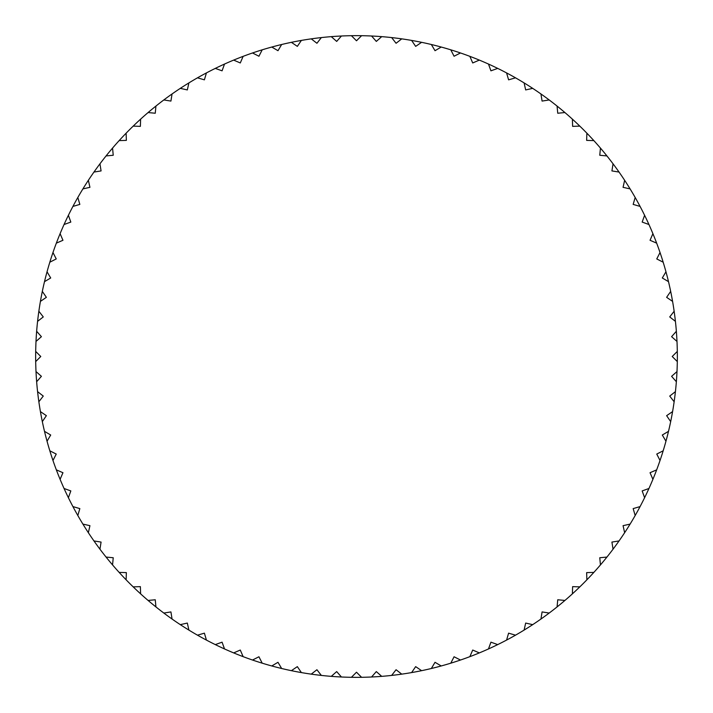 <?xml version="1.0" encoding="UTF-8"?>
<svg xmlns="http://www.w3.org/2000/svg" width="713" height="713" viewBox="0 0 713 713"><rect width="100%" height="100%" fill="white"/><g stroke="black" fill="none" stroke-linecap="round" stroke-linejoin="round"><path stroke-width="1.07" d="M35.695 361.589A320.85 320.85 0 0 1 35.65 356.5A320.85 320.85 0 0 1 35.695 351.411L40.784 356.5L35.695 361.589A320.85 320.85 0 0 0 36.006 371.562L41.407 376.321L36.639 381.731A320.85 320.85 0 0 0 37.584 391.651L43.27 396.071L38.858 401.758A320.85 320.85 0 0 0 40.418 411.615L46.372 415.661L42.325 421.615A320.85 320.85 0 0 0 44.5 431.347L50.703 435.019L47.04 441.213A320.85 320.85 0 0 0 49.821 450.794L56.238 454.065L52.967 460.482A320.85 320.85 0 0 0 56.345 469.858L62.958 472.719L60.097 479.332A320.85 320.85 0 0 0 64.054 488.485L70.828 490.927L68.395 497.701A320.85 320.85 0 0 0 72.922 506.586L79.838 508.601L77.824 515.517A320.85 320.85 0 0 0 82.904 524.1L89.936 525.668L88.359 532.7A320.85 320.85 0 0 0 93.964 540.944L101.077 542.076L99.954 549.188A320.85 320.85 0 0 0 106.068 557.067L113.233 557.744L112.556 564.919A320.85 320.85 0 0 0 119.151 572.396L126.353 572.619L126.13 579.821A320.85 320.85 0 0 0 133.179 586.87L140.381 586.647L140.604 593.849A320.85 320.85 0 0 0 148.081 600.444L155.256 599.767L155.933 606.932A320.85 320.85 0 0 0 163.812 613.046L170.924 611.923L172.056 619.036A320.85 320.85 0 0 0 180.3 624.641L187.332 623.064L188.9 630.096A320.85 320.85 0 0 0 197.483 635.176L204.399 633.162L206.413 640.078A320.85 320.85 0 0 0 215.299 644.605L222.073 642.172L224.515 648.946A320.85 320.85 0 0 0 233.668 652.903L240.281 650.042L243.142 656.655A320.85 320.85 0 0 0 252.518 660.033L258.935 656.762L262.206 663.179A320.85 320.85 0 0 0 271.787 665.96L277.981 662.297L281.653 668.5A320.85 320.85 0 0 0 291.385 670.675L297.339 666.628L301.385 672.582A320.85 320.85 0 0 0 311.242 674.141L316.929 669.73L321.349 675.416A320.85 320.85 0 0 0 331.269 676.361L336.679 671.593L341.438 676.994A320.85 320.85 0 0 0 351.411 677.305L356.5 672.216L361.589 677.305A320.85 320.85 0 0 0 371.562 676.994L376.321 671.593L381.731 676.361A320.85 320.85 0 0 0 391.651 675.416L396.071 669.73L401.758 674.141A320.85 320.85 0 0 0 411.615 672.582L415.661 666.628L421.615 670.675A320.85 320.85 0 0 0 431.347 668.5L435.019 662.297L441.213 665.96A320.85 320.85 0 0 0 450.794 663.179L454.065 656.762L460.482 660.033A320.85 320.85 0 0 0 469.858 656.655L472.719 650.042L479.332 652.903A320.85 320.85 0 0 0 488.485 648.946L490.927 642.172L497.701 644.605A320.85 320.85 0 0 0 506.586 640.078L508.601 633.162L515.517 635.176A320.85 320.85 0 0 0 524.1 630.096L525.668 623.064L532.7 624.641A320.85 320.85 0 0 0 540.944 619.036L542.076 611.923L549.188 613.046A320.85 320.85 0 0 0 557.067 606.932L557.744 599.767L564.919 600.444A320.85 320.85 0 0 0 572.396 593.849L572.619 586.647L579.821 586.87A320.85 320.85 0 0 0 586.87 579.821L586.647 572.619L593.849 572.396A320.85 320.85 0 0 0 600.444 564.919L599.767 557.744L606.932 557.067A320.85 320.85 0 0 0 613.046 549.188L611.923 542.076L619.036 540.944A320.85 320.85 0 0 0 624.641 532.7L623.064 525.668L630.096 524.1A320.85 320.85 0 0 0 635.176 515.517L633.162 508.601L640.078 506.586A320.85 320.85 0 0 0 644.605 497.701L642.172 490.927L648.946 488.485A320.85 320.85 0 0 0 652.903 479.332L650.042 472.719L656.655 469.858A320.85 320.85 0 0 0 660.033 460.482L656.762 454.065L663.179 450.794A320.85 320.85 0 0 0 665.96 441.213L662.297 435.019L668.5 431.347A320.85 320.85 0 0 0 670.675 421.615L666.628 415.661L672.582 411.615A320.85 320.85 0 0 0 674.141 401.758L669.73 396.071L675.416 391.651A320.85 320.85 0 0 0 676.361 381.731L671.593 376.321L676.994 371.562A320.85 320.85 0 0 1 676.361 381.731M36.006 341.438A320.85 320.85 0 0 1 36.639 331.269L41.407 336.679L36.006 341.438A320.85 320.85 0 0 0 35.695 351.411M37.584 321.349A320.85 320.85 0 0 1 38.858 311.242L43.27 316.929L37.584 321.349A320.85 320.85 0 0 0 36.639 331.269M40.418 301.385A320.85 320.85 0 0 1 42.325 291.385L46.372 297.339L40.418 301.385A320.85 320.85 0 0 0 38.858 311.242M44.5 281.653A320.85 320.85 0 0 1 47.04 271.787L50.703 277.981L44.5 281.653A320.85 320.85 0 0 0 42.325 291.385M49.821 262.206A320.85 320.85 0 0 1 52.967 252.518L56.238 258.935L49.821 262.206A320.85 320.85 0 0 0 47.04 271.787M56.345 243.142A320.85 320.85 0 0 1 60.097 233.668L62.958 240.281L56.345 243.142A320.85 320.85 0 0 0 52.967 252.518M64.054 224.515A320.85 320.85 0 0 1 68.395 215.299L70.828 222.073L64.054 224.515A320.85 320.85 0 0 0 60.097 233.668M72.922 206.413A320.85 320.85 0 0 1 77.824 197.483L79.838 204.399L72.922 206.413A320.85 320.85 0 0 0 68.395 215.299M82.904 188.9A320.85 320.85 0 0 1 88.359 180.3L89.936 187.332L82.904 188.9A320.85 320.85 0 0 0 77.824 197.483M93.964 172.056A320.85 320.85 0 0 1 99.954 163.812L101.077 170.924L93.964 172.056A320.85 320.85 0 0 0 88.359 180.3M106.068 155.933A320.85 320.85 0 0 1 112.556 148.081L113.233 155.256L106.068 155.933A320.85 320.85 0 0 0 99.954 163.812M119.151 140.604A320.85 320.85 0 0 1 126.13 133.179L126.353 140.381L119.151 140.604A320.85 320.85 0 0 0 112.556 148.081M133.179 126.13A320.85 320.85 0 0 1 140.604 119.151L140.381 126.353L133.179 126.13A320.85 320.85 0 0 0 126.13 133.179M148.081 112.556A320.85 320.85 0 0 1 155.933 106.068L155.256 113.233L148.081 112.556A320.85 320.85 0 0 0 140.604 119.151M163.812 99.954A320.85 320.85 0 0 1 172.056 93.964L170.924 101.077L163.812 99.954A320.85 320.85 0 0 0 155.933 106.068M180.3 88.359A320.85 320.85 0 0 1 188.9 82.904L187.332 89.936L180.3 88.359A320.85 320.85 0 0 0 172.056 93.964M197.483 77.824A320.85 320.85 0 0 1 206.413 72.922L204.399 79.838L197.483 77.824A320.85 320.85 0 0 0 188.9 82.904M215.299 68.395A320.85 320.85 0 0 1 224.515 64.054L222.073 70.828L215.299 68.395A320.85 320.85 0 0 0 206.413 72.922M233.668 60.097A320.85 320.85 0 0 1 243.142 56.345L240.281 62.958L233.668 60.097A320.85 320.85 0 0 0 224.515 64.054M252.518 52.967A320.85 320.85 0 0 1 262.206 49.821L258.935 56.238L252.518 52.967A320.85 320.85 0 0 0 243.142 56.345M271.787 47.04A320.85 320.85 0 0 1 281.653 44.5L277.981 50.703L271.787 47.04A320.85 320.85 0 0 0 262.206 49.821M291.385 42.325A320.85 320.85 0 0 1 301.385 40.418L297.339 46.372L291.385 42.325A320.85 320.85 0 0 0 281.653 44.5M311.242 38.858A320.85 320.85 0 0 1 321.349 37.584L316.929 43.27L311.242 38.858A320.85 320.85 0 0 0 301.385 40.418M331.269 36.639A320.85 320.85 0 0 1 341.438 36.006L336.679 41.407L331.269 36.639A320.85 320.85 0 0 0 321.349 37.584M351.411 35.695A320.85 320.85 0 0 1 361.589 35.695L356.5 40.784L351.411 35.695A320.85 320.85 0 0 0 341.438 36.006M371.562 36.006A320.85 320.85 0 0 1 381.731 36.639L376.321 41.407L371.562 36.006A320.85 320.85 0 0 0 361.589 35.695M391.651 37.584A320.85 320.85 0 0 1 401.758 38.858L396.071 43.27L391.651 37.584A320.85 320.85 0 0 0 381.731 36.639M411.615 40.418A320.85 320.85 0 0 1 421.615 42.325L415.661 46.372L411.615 40.418A320.85 320.85 0 0 0 401.758 38.858M431.347 44.5A320.85 320.85 0 0 1 441.213 47.04L435.019 50.703L431.347 44.5A320.85 320.85 0 0 0 421.615 42.325M450.794 49.821A320.85 320.85 0 0 1 460.482 52.967L454.065 56.238L450.794 49.821A320.85 320.85 0 0 0 441.213 47.04M469.858 56.345A320.85 320.85 0 0 1 479.332 60.097L472.719 62.958L469.858 56.345A320.85 320.85 0 0 0 460.482 52.967M488.485 64.054A320.85 320.85 0 0 1 497.701 68.395L490.927 70.828L488.485 64.054A320.85 320.85 0 0 0 479.332 60.097M506.586 72.922A320.85 320.85 0 0 1 515.517 77.824L508.601 79.838L506.586 72.922A320.85 320.85 0 0 0 497.701 68.395M524.1 82.904A320.85 320.85 0 0 1 532.7 88.359L525.668 89.936L524.1 82.904A320.85 320.85 0 0 0 515.517 77.824M540.944 93.964A320.85 320.85 0 0 1 549.188 99.954L542.076 101.077L540.944 93.964A320.85 320.85 0 0 0 532.7 88.359M557.067 106.068A320.85 320.85 0 0 1 564.919 112.556L557.744 113.233L557.067 106.068A320.85 320.85 0 0 0 549.188 99.954M572.396 119.151A320.85 320.85 0 0 1 579.821 126.13L572.619 126.353L572.396 119.151A320.85 320.85 0 0 0 564.919 112.556M586.87 133.179A320.85 320.85 0 0 1 593.849 140.604L586.647 140.381L586.87 133.179A320.85 320.85 0 0 0 579.821 126.13M600.444 148.081A320.85 320.85 0 0 1 606.932 155.933L599.767 155.256L600.444 148.081A320.85 320.85 0 0 0 593.849 140.604M613.046 163.812A320.85 320.85 0 0 1 619.036 172.056L611.923 170.924L613.046 163.812A320.85 320.85 0 0 0 606.932 155.933M624.641 180.3A320.85 320.85 0 0 1 630.096 188.9L623.064 187.332L624.641 180.3A320.85 320.85 0 0 0 619.036 172.056M635.176 197.483A320.85 320.85 0 0 1 640.078 206.413L633.162 204.399L635.176 197.483A320.85 320.85 0 0 0 630.096 188.9M644.605 215.299A320.85 320.85 0 0 1 648.946 224.515L642.172 222.073L644.605 215.299A320.85 320.85 0 0 0 640.078 206.413M652.903 233.668A320.85 320.85 0 0 1 656.655 243.142L650.042 240.281L652.903 233.668A320.85 320.85 0 0 0 648.946 224.515M660.033 252.518A320.85 320.85 0 0 1 663.179 262.206L656.762 258.935L660.033 252.518A320.85 320.85 0 0 0 656.655 243.142M665.96 271.787A320.85 320.85 0 0 1 668.5 281.653L662.297 277.981L665.96 271.787A320.85 320.85 0 0 0 663.179 262.206M670.675 291.385A320.85 320.85 0 0 1 672.582 301.385L666.628 297.339L670.675 291.385A320.85 320.85 0 0 0 668.5 281.653M674.141 311.242A320.85 320.85 0 0 1 675.416 321.349L669.73 316.929L674.141 311.242A320.85 320.85 0 0 0 672.582 301.385M676.361 331.269A320.85 320.85 0 0 1 676.994 341.438L671.593 336.679L676.361 331.269A320.85 320.85 0 0 0 675.416 321.349M676.994 371.562A320.85 320.85 0 0 0 677.305 361.589L672.216 356.5L677.305 351.411A320.85 320.85 0 0 0 676.994 341.438M677.305 351.411A320.85 320.85 0 0 1 677.35 356.5A320.85 320.85 0 0 1 677.305 361.589M675.416 391.651A320.85 320.85 0 0 1 674.141 401.758M672.582 411.615A320.85 320.85 0 0 1 670.675 421.615M668.5 431.347A320.85 320.85 0 0 1 665.96 441.213M663.179 450.794A320.85 320.85 0 0 1 660.033 460.482M656.655 469.858A320.85 320.85 0 0 1 652.903 479.332M648.946 488.485A320.85 320.85 0 0 1 644.605 497.701M640.078 506.586A320.85 320.85 0 0 1 635.176 515.517M630.096 524.1A320.85 320.85 0 0 1 624.641 532.7M619.036 540.944A320.85 320.85 0 0 1 613.046 549.188M606.932 557.067A320.85 320.85 0 0 1 600.444 564.919M593.849 572.396A320.85 320.85 0 0 1 586.87 579.821M579.821 586.87A320.85 320.85 0 0 1 572.396 593.849M564.919 600.444A320.85 320.85 0 0 1 557.067 606.932M549.188 613.046A320.85 320.85 0 0 1 540.944 619.036M532.7 624.641A320.85 320.85 0 0 1 524.1 630.096M515.517 635.176A320.85 320.85 0 0 1 506.586 640.078M497.701 644.605A320.85 320.85 0 0 1 488.485 648.946M479.332 652.903A320.85 320.85 0 0 1 469.858 656.655M460.482 660.033A320.85 320.85 0 0 1 450.794 663.179M441.213 665.96A320.85 320.85 0 0 1 431.347 668.5M421.615 670.675A320.85 320.85 0 0 1 411.615 672.582M401.758 674.141A320.85 320.85 0 0 1 391.651 675.416M381.731 676.361A320.85 320.85 0 0 1 371.562 676.994M361.589 677.305A320.85 320.85 0 0 1 351.411 677.305M341.438 676.994A320.85 320.85 0 0 1 331.269 676.361M321.349 675.416A320.85 320.85 0 0 1 311.242 674.141M301.385 672.582A320.85 320.85 0 0 1 291.385 670.675M281.653 668.5A320.85 320.85 0 0 1 271.787 665.96M262.206 663.179A320.85 320.85 0 0 1 252.518 660.033M243.142 656.655A320.85 320.85 0 0 1 233.668 652.903M224.515 648.946A320.85 320.85 0 0 1 215.299 644.605M206.413 640.078A320.85 320.85 0 0 1 197.483 635.176M188.9 630.096A320.85 320.85 0 0 1 180.3 624.641M172.056 619.036A320.85 320.85 0 0 1 163.812 613.046M155.933 606.932A320.85 320.85 0 0 1 148.081 600.444M140.604 593.849A320.85 320.85 0 0 1 133.179 586.87M126.13 579.821A320.85 320.85 0 0 1 119.151 572.396M112.556 564.919A320.85 320.85 0 0 1 106.068 557.067M99.954 549.188A320.85 320.85 0 0 1 93.964 540.944M88.359 532.7A320.85 320.85 0 0 1 82.904 524.1M77.824 515.517A320.85 320.85 0 0 1 72.922 506.586M68.395 497.701A320.85 320.85 0 0 1 64.054 488.485M60.097 479.332A320.85 320.85 0 0 1 56.345 469.858M52.967 460.482A320.85 320.85 0 0 1 49.821 450.794M47.04 441.213A320.85 320.85 0 0 1 44.5 431.347M42.325 421.615A320.85 320.85 0 0 1 40.418 411.615M38.858 401.758A320.85 320.85 0 0 1 37.584 391.651M36.639 381.731A320.85 320.85 0 0 1 36.006 371.562"/></g></svg>
